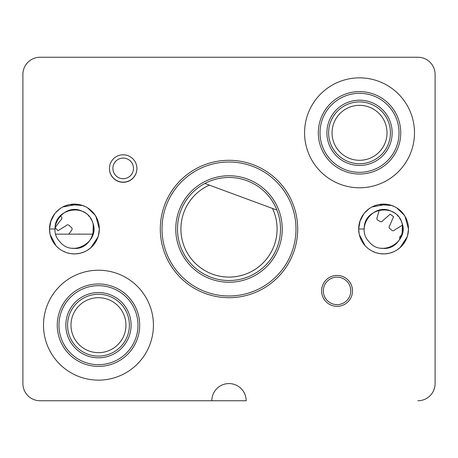 <?xml version="1.0" encoding="UTF-8"?>
<svg xmlns="http://www.w3.org/2000/svg" width="458" height="458" viewBox="0 0 458 458"><rect width="100%" height="100%" fill="white"/><g stroke="black" fill="none" stroke-linecap="round" stroke-linejoin="round"><path stroke-width="0.69" d="M109.439 168.47A13.74 13.74 0 0 0 127.925 181.294A13.74 13.74 0 0 0 136.919 168.47M115.37 175.116A10.305 10.305 0 0 0 129.9 176.21A10.305 10.305 0 0 0 130.994 161.674A10.305 10.305 0 0 0 116.458 160.586A10.305 10.305 0 0 0 115.37 175.116M347.714 302.08A15.457 15.457 0 0 0 348.246 280.227A15.457 15.457 0 0 0 321.596 290.887A15.457 15.457 0 0 1 337.054 275.43A15.457 15.457 0 0 1 352.511 290.887A15.457 15.457 0 0 1 337.054 306.345A15.457 15.457 0 0 1 321.596 290.887M346.529 300.837A13.74 13.74 0 0 0 347.004 281.407A13.74 13.74 0 0 0 327.573 280.937A13.74 13.74 0 0 0 327.104 300.362A13.74 13.74 0 0 0 346.529 300.837M78.73 234.153A1.958 1.958 0 0 1 80.076 234.153M55.155 227.58A90.169 90.169 0 0 0 58.006 230.706L66.124 225.674A1.958 1.958 0 0 1 69.078 225.376A78.576 78.576 0 0 0 71.437 227.529A1.958 1.958 0 0 1 71.408 230.5L68.832 234.153M60.422 215.678A78.576 78.576 0 0 0 61.452 217.012A1.958 1.958 0 0 1 60.88 219.926L55.16 227.471M160.3 229A68.7 68.7 0 0 0 229 297.7A68.7 68.7 0 0 0 297.7 229A68.7 68.7 0 0 0 229 160.3A68.7 68.7 0 0 0 160.3 229M282.243 229A53.242 53.242 0 0 1 229 282.243A53.242 53.242 0 0 1 175.757 229A53.242 53.242 0 0 1 229 175.757A53.242 53.242 0 0 1 282.243 229M162.018 229A66.983 66.983 0 0 0 229 295.983A66.983 66.983 0 0 0 295.983 229A66.983 66.983 0 0 0 229 162.018A66.983 66.983 0 0 0 162.018 229M246.175 400.75L40.075 400.75L246.175 400.75A17.175 17.175 0 0 0 229 383.575A17.175 17.175 0 0 0 211.825 400.75M198.085 57.25L40.075 57.25A17.175 17.175 0 0 0 22.9 74.425L22.9 251.328M417.925 400.75A17.175 17.175 0 0 0 435.1 383.575L435.1 74.425A17.175 17.175 0 0 0 417.925 57.25L40.075 57.25M93.054 234.153L55.796 234.153M90.432 286.502A39.502 39.502 0 0 0 59.792 333.218A39.502 39.502 0 0 0 106.508 363.858A39.502 39.502 0 0 0 137.148 317.142A39.502 39.502 0 0 0 90.432 286.502M105.105 357.131A32.633 32.633 0 0 1 66.519 331.815A32.633 32.633 0 0 1 91.835 293.229A32.633 32.633 0 0 1 130.421 318.545A32.633 32.633 0 0 1 105.105 357.131M90.083 284.824A41.22 41.22 0 0 0 58.114 333.567A41.22 41.22 0 0 0 106.857 365.536A41.22 41.22 0 0 0 138.826 316.793A41.22 41.22 0 0 0 90.083 284.824M104.058 352.087A27.48 27.48 0 0 1 71.562 330.768A27.48 27.48 0 0 1 92.882 298.272A27.48 27.48 0 0 1 125.377 319.592A27.48 27.48 0 0 1 104.058 352.087M92.184 294.912A30.915 30.915 0 0 1 128.738 318.894A30.915 30.915 0 0 1 104.756 355.448A30.915 30.915 0 0 1 68.202 331.466A30.915 30.915 0 0 1 92.184 294.912M402.508 225.107L394.653 229.939A1.958 1.958 0 0 1 391.75 230.242A81.667 81.667 0 0 0 389.798 228.536A1.958 1.958 0 0 1 389.712 225.628L393.559 216.697A93.26 93.26 0 0 0 390.147 214.212L382.842 220.636A1.958 1.958 0 0 1 380.048 221.454A81.667 81.667 0 0 0 377.821 220.121A1.958 1.958 0 0 1 377.215 217.269L379.235 210.17M400.115 238.996A81.667 81.667 0 0 0 400.086 238.962A1.958 1.958 0 0 1 400.521 236.076L402.055 234.662M204.881 183.469A51.525 51.525 0 0 0 211.144 277.33A51.525 51.525 0 0 0 276.93 210.09A51.525 51.525 0 0 0 204.881 183.469L209.335 185.112A48.09 48.09 0 0 0 212.335 274.107A48.09 48.09 0 0 0 272.476 208.442L204.881 183.469M276.93 210.09L272.476 208.442L276.93 210.09M328.174 108.792A39.502 39.502 0 0 0 335.502 164.176A39.502 39.502 0 0 0 390.886 156.848A39.502 39.502 0 0 0 383.558 101.464A39.502 39.502 0 0 0 328.174 108.792M385.43 152.669A32.633 32.633 0 0 1 339.681 158.72A32.633 32.633 0 0 1 333.63 112.971A32.633 32.633 0 0 1 379.379 106.92A32.633 32.633 0 0 1 385.43 152.669M326.812 107.75A41.22 41.22 0 0 0 334.46 165.538A41.22 41.22 0 0 0 392.248 157.89A41.22 41.22 0 0 0 384.6 100.102A41.22 41.22 0 0 0 326.812 107.75M381.342 149.537A27.48 27.48 0 0 1 342.813 154.632A27.48 27.48 0 0 1 337.718 116.103A27.48 27.48 0 0 1 376.247 111.008A27.48 27.48 0 0 1 381.342 149.537M334.993 114.019A30.915 30.915 0 0 1 378.331 108.283A30.915 30.915 0 0 1 384.067 151.621A30.915 30.915 0 0 1 340.729 157.357A30.915 30.915 0 0 1 334.993 114.019M22.9 74.425L22.9 383.575A17.175 17.175 0 0 0 40.075 400.75M153.43 325.18A54.96 54.96 0 0 1 98.47 380.14A54.96 54.96 0 0 1 43.51 325.18A54.96 54.96 0 0 1 98.47 270.22A54.96 54.96 0 0 1 153.43 325.18M414.49 132.82A54.96 54.96 0 0 1 359.53 187.78A54.96 54.96 0 0 1 304.57 132.82A54.96 54.96 0 0 1 359.53 77.86A54.96 54.96 0 0 1 414.49 132.82M95.888 216.371L99.329 229A24.904 24.904 0 0 1 74.425 253.904A24.904 24.904 0 0 1 49.521 229A24.904 24.904 0 0 1 74.425 204.096A24.904 24.904 0 0 1 99.329 229L98.424 235.641M136.919 168.544A13.74 13.74 0 0 1 123.179 182.284A13.74 13.74 0 0 1 109.439 168.544A13.74 13.74 0 0 1 123.179 154.804A13.74 13.74 0 0 1 136.919 168.544M405.038 216.371L408.479 229A24.904 24.904 0 0 1 383.575 253.904A24.904 24.904 0 0 1 358.671 229A24.904 24.904 0 0 1 383.575 204.096A24.904 24.904 0 0 1 408.479 229L407.574 235.641M99.277 230.592L98.178 236.483M98.046 236.895L90.879 247.692M90.833 247.732L87.432 250.24M85.617 251.247L83.694 252.112M82.778 252.461L80.505 253.148M79.566 253.366L75.198 253.892M75.083 253.892L70.801 253.64M70.578 253.606L67.057 252.787M66.565 252.633L62.677 250.961M60.891 249.908L59.174 248.688M58.538 248.179L56.54 246.33M56.008 245.763L50.145 234.542M50.065 234.175L49.521 229L49.682 226.2M73.486 248.305L72.404 248.219C93.014 251.551 102.031 220.017 83.207 211.785C65.271 201.388 45.279 227.305 60.13 242.007C72.965 258.054 101.018 240.879 92.487 222.124C86.11 202.224 53.941 208.396 55.097 229L49.521 229L50.975 220.619M98.35 235.922L94.474 243.776M91.583 247.051L88.257 249.713M86.482 250.789L85.297 251.408M84.61 251.728L80.556 253.137M80.373 253.182L75.713 253.869M73.394 253.881L71.82 253.766M49.727 225.8L50.58 221.815M50.649 221.592L54.691 213.812M55.258 213.096L56.54 211.67M57.639 210.606L61.006 208.024M62.798 206.976L77.539 204.291M78.919 204.508L79.744 204.669M81.805 205.213L85.738 206.816M87.547 207.835L95.149 215.191M95.224 215.3L97.314 219.187M97.525 219.697L98.476 222.536M98.676 223.332L98.785 223.813M52.813 216.623L55.332 213.01M55.63 212.661L60.078 208.642M61.395 207.777L61.836 207.514M63.673 206.535L65.62 205.705M65.935 205.59L69.21 204.646M69.788 204.531L82.761 205.533M83.585 205.842L84.73 206.329M85.222 206.558L86.596 207.274M88.365 208.361L90.066 209.621M90.518 209.993L92.653 212.031M93.186 212.621L95.774 216.176M74.706 248.322L76.091 248.253M79.537 247.641L82.36 246.622M85.583 244.778L87.913 242.837M91.102 238.761L91.892 237.273M92.734 235.189L93.026 234.244M93.043 234.181L93.232 224.557M91.291 219.565L90.449 218.203M88.984 216.285L88.371 215.626M72.404 248.219C93.014 251.551 102.031 220.017 83.207 211.785C65.271 201.388 45.279 227.305 60.13 242.007C72.965 258.054 101.018 240.879 92.487 222.124C86.11 202.224 53.941 208.396 55.097 229M408.427 230.592L407.328 236.483M407.196 236.895L400.029 247.692M399.983 247.732L396.582 250.24M394.767 251.247L392.844 252.112M391.928 252.461L389.655 253.148M388.716 253.366L384.348 253.892M384.233 253.892L379.951 253.64M379.728 253.606L376.207 252.787M375.715 252.633L371.827 250.961M370.041 249.908L368.324 248.688M367.688 248.179L365.69 246.33M365.158 245.763L359.295 234.542M359.215 234.175L358.671 229L358.832 226.2M382.636 248.305L381.554 248.219C402.164 251.551 411.181 220.017 392.357 211.785C374.421 201.388 354.429 227.305 369.28 242.007C382.115 258.054 410.168 240.879 401.637 222.124C395.26 202.224 363.091 208.396 364.247 229L358.671 229L360.125 220.619M407.5 235.922L403.624 243.776M400.733 247.051L397.407 249.713M395.632 250.789L394.447 251.408M393.76 251.728L389.706 253.137M389.523 253.182L384.863 253.869M382.545 253.881L380.97 253.766M358.877 225.8L359.73 221.815M359.799 221.592L363.841 213.812M364.408 213.096L365.69 211.67M366.789 210.606L370.156 208.024M371.948 206.976L386.689 204.291M388.069 204.508L388.894 204.669M390.955 205.213L394.888 206.816M396.697 207.835L404.3 215.191M404.374 215.3L406.464 219.187M406.675 219.697L407.626 222.536M407.826 223.332L407.935 223.813M361.963 216.623L364.482 213.01M364.78 212.661L369.228 208.642M370.545 207.777L370.986 207.514M372.823 206.535L374.77 205.705M375.085 205.59L378.36 204.646M378.938 204.531L391.911 205.533M392.735 205.842L393.88 206.329M394.372 206.558L395.746 207.274M397.515 208.361L399.216 209.621M399.668 209.993L401.803 212.031M402.336 212.621L404.924 216.176M383.856 248.322L385.241 248.253M388.687 247.641L391.51 246.622M394.733 244.778L397.063 242.837M400.252 238.761L401.042 237.273M401.884 235.189L402.176 234.244M402.193 234.181L402.382 224.557M400.441 219.565L399.599 218.203M398.134 216.285L397.521 215.626M381.554 248.219C402.164 251.551 411.181 220.017 392.357 211.785C374.421 201.388 354.429 227.305 369.28 242.007C382.115 258.054 410.168 240.879 401.637 222.124C395.26 202.224 363.091 208.396 364.247 229"/></g></svg>
